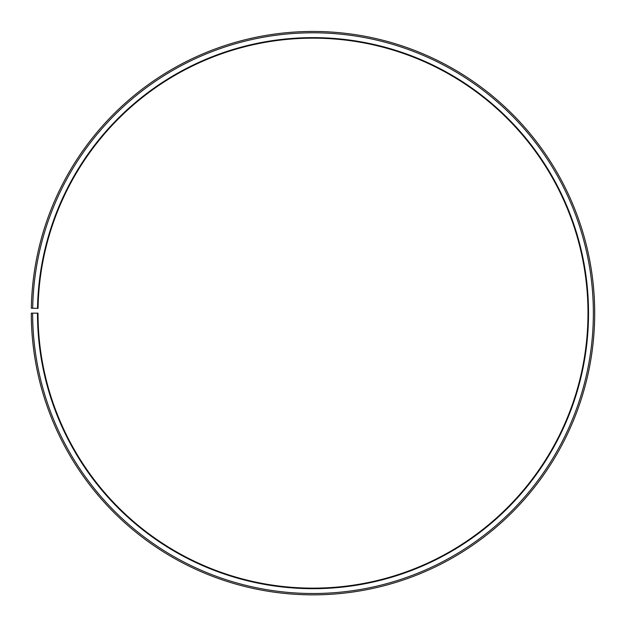 <?xml version="1.0" encoding="UTF-8"?>
<svg xmlns="http://www.w3.org/2000/svg" width="626" height="626" viewBox="0 0 626 626"><rect width="100%" height="100%" fill="white"/><g stroke="black" fill="none" stroke-linecap="round" stroke-linejoin="round"><path stroke-width="0.94" d="M587.994 313.156A274.994 274.994 0 0 0 315.402 38.17A274.994 274.994 0 0 0 38.045 308.352L37.513 308.344A275.526 275.526 0 0 1 315.402 37.638A275.526 275.526 0 0 1 588.526 313.156A275.526 275.526 0 0 1 313 588.683A275.526 275.526 0 0 1 37.474 313.156L38.006 313.156A274.994 274.994 0 0 0 313 588.143A274.994 274.994 0 0 0 587.994 313.156M32.685 308.258L31.339 308.235A281.7 281.7 0 0 1 315.457 31.464A281.7 281.7 0 0 1 594.7 313.156A281.7 281.7 0 0 1 313 594.856A281.7 281.7 0 0 1 31.3 313.156L32.638 313.156A280.362 280.362 0 0 0 313 593.511A280.362 280.362 0 0 0 593.362 313.156A280.362 280.362 0 0 0 315.449 32.802A280.362 280.362 0 0 0 32.685 308.258L37.513 308.344M32.638 313.156L37.474 313.156"/></g></svg>
